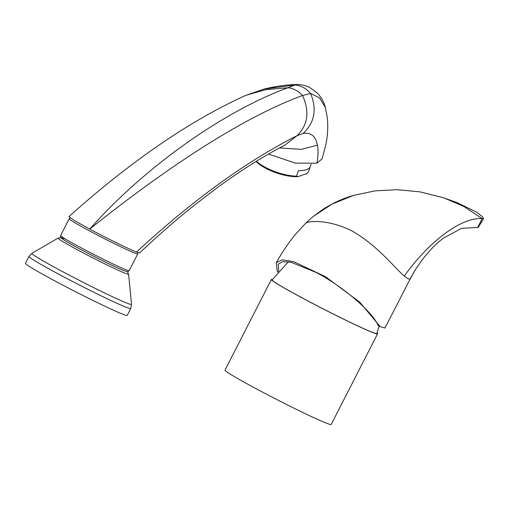 <?xml version="1.0" encoding="UTF-8"?>
<svg xmlns="http://www.w3.org/2000/svg" width="509" height="509" viewBox="0 0 509 509"><rect width="100%" height="100%" fill="white"/><g stroke="black" fill="none" stroke-linecap="round" stroke-linejoin="round"><path stroke-width="0.76" d="M278.092 271.984L277.265 271.545L276.279 262.682L282.132 259.864L293.521 261.594L325.505 276.692L359.729 302.136L380.166 326.593L378.142 325.512C372.658 311.922 342.697 286.357 316.388 272.576L291.154 262.313L282.762 261.639L278.264 264.126L278.684 271.297M379.192 326.072L376.787 333.452A58.77 2.532 -152.9 0 1 372.181 332.218A58.77 2.532 -152.9 0 1 312.793 303.498A58.77 2.532 -152.9 0 1 272.156 279.905L288.329 261.791M376.94 333.039A59.642 2.57 -152.9 0 1 377.557 333.859A59.642 2.57 -152.9 0 1 372.887 332.593A59.642 2.57 27.1 0 1 312.742 303.517A59.642 2.57 27.1 0 1 271.373 279.517L225.003 370.132A59.642 2.57 27.1 0 0 266.372 394.131A59.642 2.57 27.1 0 0 326.517 423.208A59.642 2.57 -152.9 0 0 331.187 424.474L377.557 333.859M272.398 279.536A59.642 2.57 27.1 0 0 271.373 279.517M305.858 223.037L313.213 216.478L331.925 204.147L353.615 195.386L374.948 190.875L397.281 189.692L419.81 191.836L443.409 197.702L463.718 206.38L482.195 218.622L477.671 227.466L461.638 228.306L443.275 238.218L439.502 241.26C434.629 245.204 428.871 251.37 422.228 259.743L415.032 270.184L409.847 279.403L407.404 278.404L404.299 276.031C429.221 241.183 461.631 216.955 482.195 218.622L483.55 218.463L482.367 216.656L476.863 212.31L457.133 202.607L442.62 197.454M305.705 223.286C306.087 221.504 326.345 218.094 352.183 231.035C377.837 245.637 396.371 269.802 404.299 276.031M380.166 326.593L384.963 328.025L410.006 279.314L384.963 328.025M483.55 218.463L478.231 227.51L477.671 227.466M122.733 314.187A57.154 2.462 27.1 0 0 127.212 315.402L130.737 308.505A57.154 2.462 -152.9 0 1 126.264 307.29A57.154 2.462 -152.9 0 1 68.626 279.428A57.154 2.462 -152.9 0 1 28.981 256.428L25.45 263.325A57.154 2.462 -152.9 0 0 65.101 286.325A57.154 2.462 -152.9 0 0 122.733 314.187M136.546 252.044C192.459 200.368 245.962 161.576 297.052 135.674L285.034 145.052C263.503 156.11 240.617 170.534 216.37 188.33L194.82 204.841C176.68 219.271 158.293 235.292 139.644 252.909L136.546 252.044C129.222 249.251 106.782 238.257 89.73 229.107L74.168 220.422L68.887 216.637C130.966 161.086 189.94 120.658 245.809 95.355L265.482 89.705L287.973 87.733C224.036 111.077 144.766 166.812 89.73 229.107C158.363 174.078 238.581 118.858 302.55 95.527A24.852 20.888 -110.8 0 0 287.973 87.733L294.896 85.035A24.852 21.238 -107.6 0 1 310.579 93.427L302.55 95.527C309.79 111.56 307.958 124.94 297.052 135.674L303.078 133.498C310.814 132.149 315.599 136.03 317.431 145.148C318.322 150.085 318.157 156.091 316.935 163.173L322.14 158.802L325.785 144.804C327.681 135.998 328.197 127.046 327.332 117.961L325.346 107.393L319.595 97.976L310.579 93.427C317.113 109.39 314.613 122.752 303.078 133.498M268.491 154.062L295.328 163.128L316.935 163.173M295.354 84.526L294.896 85.035L264.209 89.03C274.962 86.435 285.339 84.933 295.347 84.526C300.921 84.36 305.788 85.397 309.962 87.637L317.113 92.835C321.243 97.117 323.985 101.972 325.346 107.399M256.383 161.264A29.821 10.587 18.9 0 0 265.367 167.34A29.821 10.587 18.9 0 0 296.493 176.165L297.905 176.655A28.574 10.148 -161.1 0 1 256.027 161.48M297.905 176.655L306.227 173.817L308.39 172.112L310.274 166.615A29.821 10.587 -161.1 0 1 298.376 170.674L296.493 176.165M308.39 172.112A29.821 10.587 18.9 0 0 308.46 171.921L311.075 164.28M64.223 238.689A36.775 1.584 27.1 0 0 80.645 249.423A36.775 1.584 27.1 0 0 123.948 270.642M129.165 270.667C126.957 271.717 130.081 272.487 124.107 270.712C114.722 267.206 78.71 248.952 66.253 241.4C59.502 237.207 61.583 238.225 60.641 237.34L60.59 235.572A38.519 1.661 27.1 0 0 87.306 251.071A38.519 1.661 27.1 0 0 126.149 269.846A38.519 1.661 27.1 0 0 129.165 270.667L137.761 253.87L137.894 252.54M70.185 217.897L69.186 218.775A38.519 1.661 27.1 0 0 95.902 234.274A38.519 1.661 27.1 0 0 134.745 253.049A38.519 1.661 27.1 0 0 137.761 253.87M127.345 271.666L128.58 274.192A39.619 1.705 -152.9 0 1 125.468 273.397A39.619 1.705 -152.9 0 1 85.048 253.838A39.619 1.705 -152.9 0 1 58.071 238.11L31.908 253.336L28.981 256.428M128.58 274.192L131.532 304.318A55.977 2.411 -152.9 0 1 127.142 303.199A55.977 2.411 -152.9 0 1 70.019 275.56A55.977 2.411 -152.9 0 1 31.908 253.336M279.505 147.947L301.385 149.372L317.431 145.148M276.279 262.682C282.578 251.491 289.271 241.711 296.346 233.364L305.871 223.018M415.751 269.032L410.006 279.307M313.213 216.478L322.77 209.447C332.708 203.085 342.99 198.395 353.615 195.386M69.186 218.775L60.59 235.572M60.838 237.633L58.071 238.11M131.532 304.318L130.737 308.505M245.809 95.355L264.209 89.03"/></g></svg>
